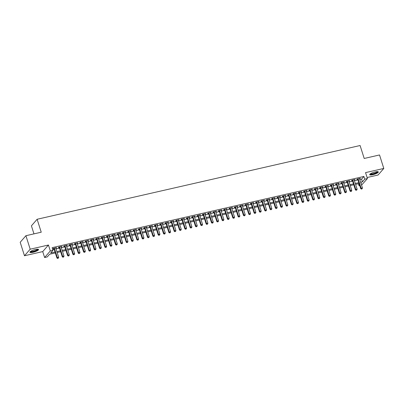 <?xml version="1.0" encoding="UTF-8"?>
<svg xmlns="http://www.w3.org/2000/svg" width="404" height="404" viewBox="0 0 404 404"><rect width="100%" height="100%" fill="white"/><g stroke="black" fill="none" stroke-linecap="round" stroke-linejoin="round"><path stroke-width="0.61" d="M33.057 252.278A4.53 1.02 162.4 0 0 38.577 249.521A4.53 1.02 162.4 0 0 35.466 249.505A4.53 1.02 162.4 0 0 29.947 252.263A4.53 1.02 162.4 0 0 33.057 252.278M372.811 174.695A4.53 1.02 162.4 0 0 378.331 171.942A4.53 1.02 162.4 0 0 375.22 171.927A4.53 1.02 162.4 0 0 369.7 174.679A4.53 1.02 162.4 0 0 372.811 174.695M55.333 252.939L49.591 254.252L47.278 256.914L44.612 257.52L50.323 250.955L52.99 250.349L50.672 253.01L55.035 252.01M42.728 251.591L48.445 245.021L30.189 249.192L25.912 235.709L20.2 242.274L24.477 255.757L42.728 251.591L44.612 257.52M33.966 233.871L31.416 225.831L37.128 219.266L360.095 145.521L364.201 158.464L379.523 154.964L383.8 168.448L365.544 172.614L367.428 178.548L361.565 185.148M367.105 177.523L378.088 175.013L383.8 168.448M359.742 185.562L359.05 185.724L359.595 185.098M358.419 183.734L359.05 185.724M30.189 249.192L24.477 255.757M55.782 248.202L56.61 247.657L53.414 248.389L53.03 248.834L53.959 248.622M61.115 246.985L61.943 246.44L58.742 247.172L58.358 247.617L59.292 247.405M66.443 245.768L67.271 245.223L64.074 245.955L63.686 246.4L64.62 246.188M71.771 244.551L72.599 244.006L69.402 244.738L69.018 245.183L69.948 244.97M77.103 243.334L77.932 242.789L74.73 243.521L74.346 243.966L75.28 243.753M82.431 242.117L83.259 241.572L80.063 242.304L79.674 242.748L80.608 242.536M87.759 240.9L88.587 240.355L85.39 241.087L85.007 241.531L85.936 241.319M93.092 239.683L93.92 239.138L90.718 239.87L90.334 240.314L91.269 240.102M98.419 238.466L99.248 237.926L96.051 238.653L95.662 239.097L96.596 238.885M103.747 237.249L104.575 236.709L101.379 237.436L100.995 237.88L101.924 237.668M109.08 236.032L109.908 235.492L106.707 236.219L106.323 236.663L107.257 236.451M114.408 234.815L115.236 234.275L112.039 235.002L111.65 235.446L112.585 235.234M119.736 233.598L120.564 233.058L117.367 233.785L116.983 234.229L117.912 234.017M125.068 232.381L125.897 231.84L122.695 232.568L122.311 233.012L123.245 232.8M130.396 231.164L131.224 230.623L128.028 231.351L127.639 231.795L128.573 231.583M135.724 229.947L136.552 229.406L133.355 230.134L132.972 230.578L133.901 230.366M141.057 228.735L141.885 228.189L138.683 228.917L138.299 229.361L139.234 229.149M146.384 227.518L147.213 226.972L144.016 227.699L143.627 228.144L144.561 227.932M151.712 226.301L152.54 225.755L149.344 226.482L148.96 226.927L149.889 226.715M157.045 225.084L157.873 224.538L154.671 225.265L154.288 225.71L155.222 225.498M162.373 223.867L163.201 223.321L160.004 224.048L159.615 224.493L160.55 224.281M167.7 222.649L168.529 222.104L165.332 222.831L164.948 223.276L165.877 223.064M173.033 221.432L173.861 220.887L170.66 221.614L170.276 222.059L171.21 221.847M178.361 220.215L179.189 219.67L175.993 220.397L175.604 220.842L176.538 220.629M183.689 218.998L184.517 218.453L181.32 219.18L180.936 219.624L181.866 219.412M189.022 217.781L189.85 217.236L186.648 217.963L186.264 218.407L187.198 218.195M194.349 216.564L195.177 216.019L191.981 216.746L191.592 217.19L192.526 216.978M199.677 215.347L200.505 214.802L197.309 215.534L196.925 215.973L197.854 215.761M205.01 214.13L205.838 213.585L202.636 214.317L202.252 214.756L203.187 214.544M210.338 212.913L211.166 212.368L207.969 213.1L207.58 213.539L208.514 213.327M215.665 211.696L216.493 211.151L213.297 211.883L212.913 212.322L213.842 212.11M220.998 210.479L221.826 209.934L218.625 210.666L218.241 211.105L219.175 210.893M226.326 209.262L227.154 208.716L223.957 209.449L223.569 209.888L224.503 209.676M231.654 208.045L232.482 207.499L229.285 208.232L228.901 208.676L229.831 208.459M236.986 206.828L237.815 206.282L234.613 207.015L234.229 207.459L235.163 207.242M242.314 205.611L243.142 205.065L239.946 205.798L239.557 206.242L240.491 206.025M247.642 204.394L248.47 203.848L245.273 204.581L244.89 205.025L245.819 204.808M252.975 203.177L253.803 202.631L250.601 203.363L250.217 203.808L251.152 203.591M258.302 201.96L259.131 201.414L255.934 202.146L255.545 202.591L256.479 202.374M263.635 200.743L264.458 200.197L261.262 200.929L260.878 201.374L261.807 201.157M268.963 199.526L269.791 198.98L266.595 199.712L266.206 200.157L267.14 199.94M274.291 198.308L275.119 197.763L271.922 198.495L271.533 198.94L272.468 198.728M279.624 197.091L280.447 196.546L277.25 197.278L276.866 197.723L277.795 197.511M284.951 195.874L285.779 195.329L282.583 196.061L282.194 196.506L283.128 196.293M290.279 194.657L291.107 194.112L287.911 194.844L287.522 195.289L288.456 195.076M295.612 193.44L296.435 192.895L293.238 193.627L292.855 194.072L293.784 193.859M300.94 192.223L301.768 191.678L298.571 192.41L298.182 192.854L299.117 192.642M306.267 191.006L307.096 190.461L303.899 191.193L303.51 191.637L304.444 191.425M311.6 189.789L312.423 189.244L309.227 189.976L308.843 190.42L309.772 190.208M316.928 188.572L317.756 188.027L314.559 188.759L314.171 189.203L315.105 188.991M322.256 187.355L323.084 186.81L319.887 187.542L319.498 187.986L320.433 187.774M327.588 186.138L328.412 185.593L325.215 186.325L324.831 186.769L325.76 186.557M332.916 184.921L333.744 184.376L330.548 185.108L330.159 185.552L331.093 185.34M338.244 183.704L339.072 183.163L335.875 183.891L335.487 184.335L336.421 184.123M343.577 182.487L344.4 181.946L341.203 182.674L340.819 183.118L341.749 182.906M348.904 181.27L349.733 180.729L346.536 181.457L346.147 181.901L347.081 181.689M354.232 180.053L355.06 179.512L351.864 180.24L351.475 180.684L352.409 180.472M359.782 179.533L361.59 179.118L363.908 176.457L52.136 247.652L52.99 250.349M52.767 249.637L54.181 249.313M56.005 248.899L59.509 248.096M61.332 247.682L64.842 246.884M66.665 246.465L70.17 245.667M71.993 245.248L75.498 244.45M77.321 244.031L80.83 243.233M82.653 242.814L86.158 242.016M87.981 241.597L91.486 240.799M93.309 240.38L96.819 239.582M98.642 239.163L102.146 238.365M103.969 237.946L107.474 237.148M109.297 236.729L112.807 235.931M114.63 235.512L118.135 234.714M119.958 234.295L123.462 233.497M125.285 233.078L128.795 232.28M130.618 231.861L134.123 231.063M135.946 230.644L139.451 229.846M141.274 229.427L144.784 228.629M146.607 228.209L150.111 227.412M151.934 226.992L155.439 226.195M157.262 225.775L160.772 224.977M162.595 224.558L166.1 223.76M167.923 223.341L171.427 222.543M173.25 222.124L176.76 221.326M178.583 220.912L182.088 220.109M183.911 219.695L187.416 218.892M189.239 218.478L192.748 217.675M194.571 217.261L198.076 216.458M199.899 216.044L203.404 215.241M205.232 214.827L208.737 214.024M210.56 213.61L214.064 212.807M215.887 212.393L219.392 211.59M221.22 211.176L224.725 210.373M226.548 209.959L230.053 209.156M231.876 208.742L235.381 207.939M237.209 207.525L240.713 206.722M242.536 206.308L246.041 205.505M247.864 205.091L251.369 204.288M253.197 203.874L256.702 203.071M258.525 202.656L262.029 201.854M263.852 201.439L267.357 200.637M269.185 200.222L272.69 199.419M274.513 199.005L278.018 198.202M279.841 197.788L283.345 196.985M285.174 196.571L288.678 195.768M290.501 195.354L294.006 194.551M295.829 194.137L299.339 193.334M301.162 192.92L304.666 192.117M306.49 191.703L309.994 190.905M311.817 190.486L315.327 189.688M317.15 189.269L320.655 188.471M322.478 188.052L325.983 187.254M327.806 186.835L331.315 186.037M333.138 185.618L336.643 184.82M338.466 184.401L341.971 183.603M343.794 183.184L347.304 182.386M349.127 181.967L352.631 181.169M354.454 180.75L357.959 179.952M359.565 178.836L360.388 178.295L357.192 179.023L356.808 179.467L357.737 179.255M48.445 245.021L50.323 250.955M363.908 176.457L364.761 179.154L367.428 178.548M25.912 235.709L41.233 232.209L37.128 219.266M361.024 183.451L361.368 183.057L360.934 183.158M359.111 183.573L355.606 184.376M353.783 184.79L350.273 185.593M348.45 186.007L344.945 186.81M343.122 187.224L339.618 188.027M337.794 188.441L334.285 189.244M332.462 189.658L328.957 190.461M327.134 190.875L323.629 191.678M321.806 192.092L318.296 192.895M316.473 193.309L312.969 194.112M311.146 194.526L307.641 195.329M305.818 195.743L302.308 196.546M300.485 196.96L296.98 197.763M295.157 198.177L291.653 198.98M289.83 199.394L286.32 200.197M284.497 200.611L280.992 201.414M279.169 201.828L275.664 202.631M273.836 203.045L270.332 203.848M268.509 204.262L265.004 205.065M263.181 205.479L259.676 206.282M257.848 206.697L254.343 207.499M252.52 207.914L249.016 208.716M247.192 209.131L243.688 209.934M241.86 210.348L238.355 211.151M236.532 211.565L233.027 212.363M231.204 212.782L227.699 213.58M225.871 213.999L222.367 214.797M220.544 215.216L217.039 216.014M215.216 216.433L211.711 217.231M209.883 217.65L206.378 218.448M204.555 218.867L201.051 219.665M199.228 220.084L195.723 220.882M193.895 221.301L190.39 222.099M188.567 222.518L185.062 223.316M183.239 223.735L179.735 224.533M177.906 224.952L174.402 225.75M172.579 226.169L169.074 226.967M167.251 227.386L163.741 228.184M161.918 228.603L158.413 229.401M156.59 229.82L153.086 230.618M151.263 231.037L147.753 231.835M145.93 232.255L142.425 233.052M140.602 233.472L137.097 234.269M135.274 234.689L131.765 235.487M129.942 235.906L126.437 236.704M124.614 237.118L121.109 237.921M119.286 238.335L115.776 239.138M113.953 239.552L110.449 240.355M108.626 240.769L105.121 241.572M103.298 241.986L99.788 242.789M97.965 243.203L94.46 244.006M92.637 244.42L89.133 245.223M87.309 245.637L83.8 246.44M81.977 246.854L78.472 247.657M76.649 248.071L73.144 248.874M71.321 249.288L67.811 250.091M65.988 250.505L62.484 251.308M60.661 251.722L57.156 252.525M360.641 182.229L362.449 181.815L364.761 179.154M56.858 251.596L60.368 250.793M62.191 250.379L65.695 249.576M67.518 249.162L71.023 248.359M72.846 247.945L76.356 247.147M78.179 246.728L81.684 245.93M83.507 245.511L87.012 244.713M88.835 244.294L92.344 243.496M94.167 243.077L97.672 242.279M99.495 241.86L103 241.062M104.823 240.643L108.333 239.845M110.156 239.426L113.66 238.628M115.483 238.208L118.988 237.411M120.811 236.991L124.321 236.194M126.144 235.774L129.649 234.977M131.472 234.557L134.976 233.759M136.799 233.34L140.309 232.542M142.132 232.123L145.637 231.325M147.46 230.906L150.965 230.108M152.793 229.689L156.298 228.891M158.121 228.472L161.625 227.674M163.448 227.255L166.953 226.457M168.781 226.038L172.286 225.24M174.109 224.821L177.614 224.023M179.437 223.604L182.941 222.806M184.769 222.387L188.274 221.589M190.097 221.175L193.602 220.372M195.425 219.958L198.93 219.155M200.758 218.741L204.262 217.938M206.085 217.524L209.59 216.721M211.413 216.307L214.918 215.504M216.746 215.09L220.251 214.287M222.074 213.873L225.578 213.07M227.401 212.656L230.906 211.853M232.734 211.438L236.239 210.636M238.062 210.221L241.567 209.418M243.39 209.004L246.894 208.201M248.723 207.787L252.227 206.984M254.05 206.57L257.555 205.767M259.378 205.353L262.888 204.55M264.711 204.136L268.216 203.333M270.039 202.919L273.543 202.116M275.366 201.702L278.876 200.899M280.699 200.485L284.204 199.682M286.027 199.268L289.532 198.465M291.355 198.051L294.864 197.248M296.688 196.834L300.192 196.031M302.015 195.617L305.52 194.814M307.343 194.4L310.853 193.597M312.676 193.183L316.18 192.38M318.004 191.966L321.508 191.168M323.331 190.749L326.841 189.951M328.664 189.532L332.169 188.734M333.992 188.314L337.497 187.517M339.32 187.097L342.829 186.3M344.652 185.88L348.157 185.083M349.98 184.663L353.485 183.865M355.308 183.446L358.818 182.648M361.59 179.118L362.449 181.815M359.898 178.406L360.004 178.735M354.571 179.623L354.677 179.952M349.243 180.841L349.344 181.169M343.91 182.058L344.016 182.386M338.582 183.275L338.688 183.603M333.255 184.492L333.356 184.82M327.922 185.709L328.028 186.037M322.594 186.926L322.7 187.254M317.261 188.143L317.367 188.471M311.933 189.36L312.039 189.688M306.606 190.577L306.712 190.905M301.273 191.794L301.379 192.122M295.945 193.011L296.051 193.339M290.617 194.228L290.723 194.556M285.285 195.44L285.391 195.773M279.957 196.657L280.063 196.99M274.629 197.874L274.735 198.207M269.296 199.091L269.402 199.424M263.969 200.308L264.075 200.642M258.641 201.525L258.747 201.859M253.308 202.742L253.414 203.076M247.98 203.959L248.086 204.293M242.653 205.176L242.759 205.51M237.32 206.393L237.426 206.727M231.992 207.611L232.098 207.944M226.664 208.828L226.77 209.161M221.331 210.045L221.437 210.378M216.004 211.262L216.11 211.595M210.676 212.479L210.782 212.812M205.343 213.696L205.449 214.029M200.015 214.913L200.121 215.246M194.688 216.13L194.794 216.463M189.355 217.347L189.461 217.68M184.027 218.564L184.133 218.897M178.699 219.781L178.805 220.114M173.367 220.998L173.473 221.331M168.039 222.215L168.145 222.548M162.711 223.432L162.812 223.766M157.378 224.649L157.484 224.983M152.05 225.866L152.156 226.2M146.723 227.083L146.824 227.417M141.39 228.3L141.496 228.634M136.062 229.517L136.168 229.851M130.734 230.734L130.835 231.063M125.402 231.952L125.508 232.28M120.074 233.169L120.18 233.497M114.746 234.386L114.847 234.714M109.413 235.603L109.519 235.931M104.086 236.82L104.192 237.148M98.758 238.037L98.859 238.365M93.425 239.254L93.531 239.582M88.097 240.471L88.203 240.799M82.77 241.688L82.87 242.016M77.437 242.905L77.543 243.233M72.109 244.122L72.215 244.45M66.781 245.339L66.882 245.667M61.448 246.556L61.554 246.884M56.121 247.773L56.227 248.101M357.636 178.922L360.716 188.638L361.1 188.193L358.126 178.81M361.61 188.936L362.141 188.814L361.61 188.936L361.1 188.193L362.433 187.89L359.459 178.507M360.716 188.638L361.454 189.112M362.141 188.814L362.433 187.89M377.589 171.639A3.919 0.879 -17.6 0 1 372.836 174.079A3.919 0.879 -17.6 0 1 370.135 174.003M370.402 173.806A3.631 0.818 162.4 0 0 372.826 173.72A3.631 0.818 162.4 0 0 377.25 171.634M369.746 174.412A4.5 1.01 162.4 0 0 372.68 174.255A4.5 1.01 162.4 0 0 378.139 171.751M37.835 249.218A3.919 0.879 -17.6 0 1 34.835 251.152A3.919 0.879 -17.6 0 1 30.487 251.773A3.919 0.879 -17.6 0 1 30.381 251.586M30.648 251.389A3.631 0.818 162.4 0 0 30.674 251.404A3.631 0.818 162.4 0 0 34.335 250.955A3.631 0.818 162.4 0 0 37.496 249.212M29.997 251.995A4.5 1.01 162.4 0 0 34.431 251.424A4.5 1.01 162.4 0 0 38.385 249.334M352.303 180.139L355.389 189.855L355.772 189.41L352.798 180.027M356.277 190.153L356.813 190.031L356.277 190.153L355.772 189.41L357.106 189.107L354.126 179.724M355.389 189.855L356.126 190.329M356.813 190.031L357.106 189.107M346.975 181.356L350.056 191.072L350.445 190.627L347.465 181.244M350.95 191.37L351.485 191.249L350.95 191.37L350.445 190.627L351.778 190.324L348.798 180.942M350.056 191.072L350.793 191.547M351.485 191.249L351.778 190.324M341.648 182.573L344.728 192.289L345.112 191.844L342.137 182.462M345.622 192.587L346.152 192.466L345.622 192.587L345.112 191.844L346.445 191.541L343.471 182.159M344.728 192.289L345.465 192.764M346.152 192.466L346.445 191.541M336.315 183.79L339.4 193.506L339.784 193.061L336.81 183.679M340.289 193.804L340.825 193.683L340.289 193.804L339.784 193.061L341.117 192.758L338.138 183.376M339.4 193.506L340.138 193.981M340.825 193.683L341.117 192.758M330.987 185.007L334.068 194.723L334.456 194.279L331.477 184.896M334.961 195.021L335.492 194.9L334.961 195.021L334.456 194.279L335.79 193.976L332.81 184.593M334.068 194.723L334.805 195.198M335.492 194.9L335.79 193.976M325.659 186.224L328.74 195.94L329.124 195.496L326.149 186.113M329.634 196.238L330.164 196.117L329.634 196.238L329.124 195.496L330.457 195.193L327.482 185.81M328.74 195.94L329.477 196.415M330.164 196.117L330.457 195.193M320.327 187.441L323.412 197.157L323.796 196.713L320.821 187.33M324.301 197.455L324.836 197.334L324.301 197.455L323.796 196.713L325.129 196.41L322.15 187.027M323.412 197.157L324.149 197.632M324.836 197.334L325.129 196.41M314.999 188.658L318.079 198.374L318.468 197.93L315.489 188.547M318.973 198.672L319.503 198.551L318.973 198.672L318.468 197.93L319.801 197.627L316.822 188.244M318.079 198.374L318.817 198.849M319.503 198.551L319.801 197.627M309.671 189.875L312.752 199.591L313.135 199.147L310.161 189.764M313.645 199.889L314.176 199.768L313.645 199.889L313.135 199.147L314.469 198.844L311.494 189.461M312.752 199.591L313.489 200.066M314.176 199.768L314.469 198.844M304.338 191.092L307.424 200.808L307.808 200.364L304.833 190.981M308.313 201.106L308.848 200.985L308.313 201.106L307.808 200.364L309.141 200.061L306.161 190.678M307.424 200.808L308.161 201.283M308.848 200.985L309.141 200.061M299.011 192.309L302.091 202.025L302.48 201.581L299.5 192.198M302.985 202.323L303.515 202.202L302.985 202.323L302.48 201.581L303.808 201.278L300.834 191.895M302.091 202.025L302.828 202.5M303.515 202.202L303.808 201.278M293.683 193.526L296.763 203.242L297.147 202.798L294.173 193.415M297.657 203.54L298.187 203.419L297.657 203.54L297.147 202.798L298.48 202.495L295.506 193.107M296.763 203.242L297.501 203.717M298.187 203.419L298.48 202.495M288.35 194.743L291.435 204.459L291.819 204.015L288.845 194.632M292.324 204.757L292.86 204.636L292.324 204.757L291.819 204.015L293.152 203.712L290.173 194.324M291.435 204.459L292.173 204.934M292.86 204.636L293.152 203.712M283.022 195.96L286.103 205.676L286.492 205.232L283.512 195.849M286.997 205.974L287.527 205.853L286.997 205.974L286.492 205.232L287.82 204.929L284.845 195.541M286.103 205.676L286.84 206.151M287.527 205.853L287.82 204.929M277.694 197.177L280.775 206.893L281.159 206.449L278.184 197.066M281.669 207.191L282.199 207.07L281.669 207.191L281.159 206.449L282.492 206.146L279.517 196.758M280.775 206.893L281.512 207.368M282.199 207.07L282.492 206.146M272.362 198.394L275.447 208.111L275.831 207.666L272.857 198.283M276.336 208.408L276.871 208.287L276.336 208.408L275.831 207.666L277.164 207.363L274.185 197.975M275.447 208.111L276.185 208.585M276.871 208.287L277.164 207.363M267.034 199.611L270.114 209.328L270.503 208.883L267.524 199.5M271.008 209.626L271.538 209.504L271.008 209.626L270.503 208.883L271.831 208.58L268.857 199.192M270.114 209.328L270.852 209.802M271.538 209.504L271.831 208.58M261.706 200.828L264.787 210.545L265.17 210.1L262.196 200.717M265.68 210.843L266.211 210.721L265.68 210.843L265.17 210.1L266.504 209.797L263.529 200.409M264.787 210.545L265.524 211.019M266.211 210.721L266.504 209.797M256.373 202.045L259.459 211.762L259.843 211.317L256.868 201.934M260.348 212.06L260.883 211.938L260.348 212.06L259.843 211.317L261.176 211.014L258.196 201.626M259.459 211.762L260.196 212.236M260.883 211.938L261.176 211.014M251.046 203.262L254.126 212.979L254.515 212.534L251.535 203.151M255.02 213.277L255.55 213.155L255.02 213.277L254.515 212.534L255.843 212.226L252.869 202.843M254.126 212.979L254.863 213.453M255.55 213.155L255.843 212.226M245.718 204.48L248.798 214.196L249.182 213.751L246.208 204.368M249.692 214.494L250.222 214.373L249.692 214.494L249.182 213.751L250.515 213.443L247.541 204.06M248.798 214.196L249.536 214.67M250.222 214.373L250.515 213.443M240.385 205.697L243.466 215.413L243.854 214.968L240.875 205.586M244.359 215.711L244.895 215.59L244.359 215.711L243.854 214.968L245.188 214.66L242.208 205.277M243.466 215.413L244.208 215.887M244.895 215.59L245.188 214.66M235.057 206.914L238.138 216.63L238.527 216.185L235.547 206.803M239.032 216.928L239.562 216.807L239.032 216.928L238.527 216.185L239.855 215.877L236.88 206.494M238.138 216.63L238.875 217.105M239.562 216.807L239.855 215.877M229.73 208.131L232.81 217.847L233.194 217.403L230.219 208.015M233.704 218.145L234.234 218.024L233.704 218.145L233.194 217.403L234.527 217.094L231.553 207.712M232.81 217.847L233.547 218.322M234.234 218.024L234.527 217.094M224.397 209.348L227.477 219.059L227.866 218.62L224.887 209.232M228.371 219.362L228.906 219.241L228.371 219.362L227.866 218.62L229.199 218.311L226.22 208.929M227.477 219.059L228.22 219.539M228.906 219.241L229.199 218.311M219.069 210.565L222.149 220.276L222.538 219.837L219.559 210.449M223.043 220.579L223.574 220.458L223.043 220.579L222.538 219.837L223.867 219.529L220.892 210.146M222.149 220.276L222.887 220.756M223.574 220.458L223.867 219.529M213.741 211.782L216.822 221.493L217.206 221.054L214.231 211.666M217.716 221.796L218.246 221.675L217.716 221.796L217.206 221.054L218.539 220.746L215.564 211.363M216.822 221.493L217.559 221.973M218.246 221.675L218.539 220.746M208.408 212.999L211.489 222.71L211.878 222.271L208.898 212.883M212.383 223.013L212.918 222.892L212.383 223.013L211.878 222.271L213.211 221.963L210.232 212.58M211.489 222.71L212.231 223.19M212.918 222.892L213.211 221.963M203.081 214.216L206.161 223.927L206.55 223.488L203.571 214.1M207.055 224.23L207.585 224.109L207.055 224.23L206.55 223.488L207.878 223.18L204.904 213.797M206.161 223.927L206.898 224.407M207.585 224.109L207.878 223.18M197.753 215.433L200.833 225.144L201.217 224.705L198.243 215.317M201.722 225.447L202.258 225.326L201.722 225.447L201.217 224.705L202.55 224.397L199.576 215.014M200.833 225.144L201.571 225.624M202.258 225.326L202.55 224.397M192.42 216.65L195.501 226.361L195.889 225.917L192.91 216.534M196.394 226.664L196.93 226.543L196.394 226.664L195.889 225.917L197.223 225.614L194.243 216.231M195.501 226.361L196.243 226.841M196.93 226.543L197.223 225.614M187.092 217.867L190.173 227.578L190.562 227.134L187.582 217.751M191.067 227.881L191.597 227.755L191.067 227.881L190.562 227.134L191.89 226.831L188.915 217.448M190.173 227.578L190.91 228.058M191.597 227.755L191.89 226.831M181.765 219.079L184.845 228.795L185.229 228.351L182.254 218.968M185.734 229.098L186.269 228.972L185.734 229.098L185.229 228.351L186.562 228.048L183.588 218.665M184.845 228.795L185.582 229.275M186.269 228.972L186.562 228.048M176.432 220.296L179.512 230.012L179.901 229.568L176.922 220.185M180.406 230.315L180.942 230.189L180.406 230.315L179.901 229.568L181.234 229.265L178.255 219.882M179.512 230.012L180.255 230.492M180.942 230.189L181.234 229.265M171.104 221.513L174.185 231.229L174.573 230.785L171.594 221.402M175.078 231.532L175.609 231.406L175.078 231.532L174.573 230.785L175.902 230.482L172.927 221.099M174.185 231.229L174.922 231.709M175.609 231.406L175.902 230.482M165.771 222.73L168.857 232.446L169.241 232.002L166.266 222.619M169.746 232.744L170.281 232.623L169.746 232.744L169.241 232.002L170.574 231.699L167.599 222.316M168.857 232.446L169.594 232.926M170.281 232.623L170.574 231.699M160.444 223.947L163.524 233.663L163.913 233.219L160.933 223.836M164.418 233.961L164.953 233.84L164.418 233.961L163.913 233.219L165.246 232.916L162.267 223.533M163.524 233.663L164.266 234.143M164.953 233.84L165.246 232.916M155.116 225.164L158.196 234.881L158.585 234.436L155.606 225.053M159.09 235.178L159.62 235.057L159.09 235.178L158.585 234.436L159.913 234.133L156.939 224.75M158.196 234.881L158.934 235.36M159.62 235.057L159.913 234.133M149.783 226.381L152.869 236.098L153.252 235.653L150.278 226.27M153.757 236.396L154.293 236.274L153.757 236.396L153.252 235.653L154.586 235.35L151.611 225.967M152.869 236.098L153.606 236.577M154.293 236.274L154.586 235.35M144.455 227.598L147.536 237.315L147.925 236.87L144.945 227.487M148.43 237.613L148.965 237.491L148.43 237.613L147.925 236.87L149.258 236.567L146.278 227.184M147.536 237.315L148.278 237.794M148.965 237.491L149.258 236.567M139.127 228.816L142.208 238.532L142.597 238.087L139.617 228.704M143.102 238.83L143.632 238.708L143.102 238.83L142.597 238.087L143.925 237.784L140.951 228.401M142.208 238.532L142.945 239.011M143.632 238.708L143.925 237.784M133.795 230.033L136.88 239.749L137.264 239.304L134.29 229.921M137.769 240.047L138.304 239.925L137.769 240.047L137.264 239.304L138.597 239.001L135.623 229.618M136.88 239.749L137.618 240.228M138.304 239.925L138.597 239.001M128.467 231.25L131.547 240.966L131.936 240.521L128.957 231.138M132.441 241.264L132.977 241.143L132.441 241.264L131.936 240.521L133.269 240.218L130.29 230.836M131.547 240.966L132.29 241.441M132.977 241.143L133.269 240.218M123.139 232.467L126.22 242.183L126.603 241.738L123.629 232.356M127.114 242.481L127.644 242.36L127.114 242.481L126.603 241.738L127.937 241.435L124.962 232.053M126.22 242.183L126.957 242.658M127.644 242.36L127.937 241.435M117.806 233.684L120.892 243.4L121.276 242.956L118.301 233.573M121.781 243.698L122.316 243.577L121.781 243.698L121.276 242.956L122.609 242.653L119.635 233.27M120.892 243.4L121.629 243.875M122.316 243.577L122.609 242.653M112.479 234.901L115.559 244.617L115.948 244.173L112.968 234.79M116.453 244.915L116.988 244.794L116.453 244.915L115.948 244.173L117.281 243.87L114.302 234.487M115.559 244.617L116.296 245.092M116.988 244.794L117.281 243.87M107.151 236.118L110.231 245.834L110.615 245.39L107.641 236.007M111.125 246.132L111.656 246.011L111.125 246.132L110.615 245.39L111.948 245.087L108.974 235.704M110.231 245.834L110.969 246.309M111.656 246.011L111.948 245.087M101.818 237.335L104.904 247.051L105.287 246.607L102.313 237.224M105.792 247.349L106.328 247.228L105.792 247.349L105.287 246.607L106.621 246.304L103.646 236.921M104.904 247.051L105.641 247.526M106.328 247.228L106.621 246.304M96.49 238.552L99.571 248.268L99.96 247.824L96.98 238.441M100.465 248.566L101 248.445L100.465 248.566L99.96 247.824L101.293 247.521L98.313 238.138M99.571 248.268L100.308 248.743M101 248.445L101.293 247.521M91.163 239.769L94.243 249.485L94.627 249.041L91.652 239.658M95.137 249.783L95.667 249.662L95.137 249.783L94.627 249.041L95.96 248.738L92.986 239.355M94.243 249.485L94.98 249.96M95.667 249.662L95.96 248.738M85.83 240.986L88.915 250.702L89.299 250.258L86.325 240.875M89.804 251L90.339 250.879L89.804 251L89.299 250.258L90.632 249.955L87.658 240.572M88.915 250.702L89.653 251.177M90.339 250.879L90.632 249.955M80.502 242.203L83.583 251.919L83.971 251.475L80.992 242.092M84.476 252.217L85.012 252.096L84.476 252.217L83.971 251.475L85.305 251.172L82.325 241.789M83.583 251.919L84.32 252.394M85.012 252.096L85.305 251.172M75.174 243.42L78.255 253.136L78.639 252.692L75.664 243.309M79.149 253.434L79.679 253.313L79.149 253.434L78.639 252.692L79.972 252.389L76.997 243.006M78.255 253.136L78.992 253.611M79.679 253.313L79.972 252.389M69.842 244.637L72.927 254.353L73.311 253.909L70.336 244.526M73.816 254.651L74.351 254.53L73.816 254.651L73.311 253.909L74.644 253.606L71.665 244.223M72.927 254.353L73.664 254.828M74.351 254.53L74.644 253.606M64.514 245.854L67.594 255.57L67.983 255.126L65.004 245.743M68.488 255.868L69.023 255.747L68.488 255.868L67.983 255.126L69.316 254.823L66.337 245.44M67.594 255.57L68.332 256.045M69.023 255.747L69.316 254.823M59.186 247.071L62.267 256.787L62.65 256.343L59.676 246.96M63.16 257.085L63.691 256.964L63.16 257.085L62.65 256.343L63.983 256.04L61.009 246.657M62.267 256.787L63.004 257.262M63.691 256.964L63.983 256.04M53.853 248.288L56.939 258.005L57.323 257.56L54.348 248.177M57.828 258.302L58.363 258.181L57.828 258.302L57.323 257.56L58.656 257.257L55.676 247.874M56.939 258.005L57.676 258.479M58.363 258.181L58.656 257.257"/></g></svg>
